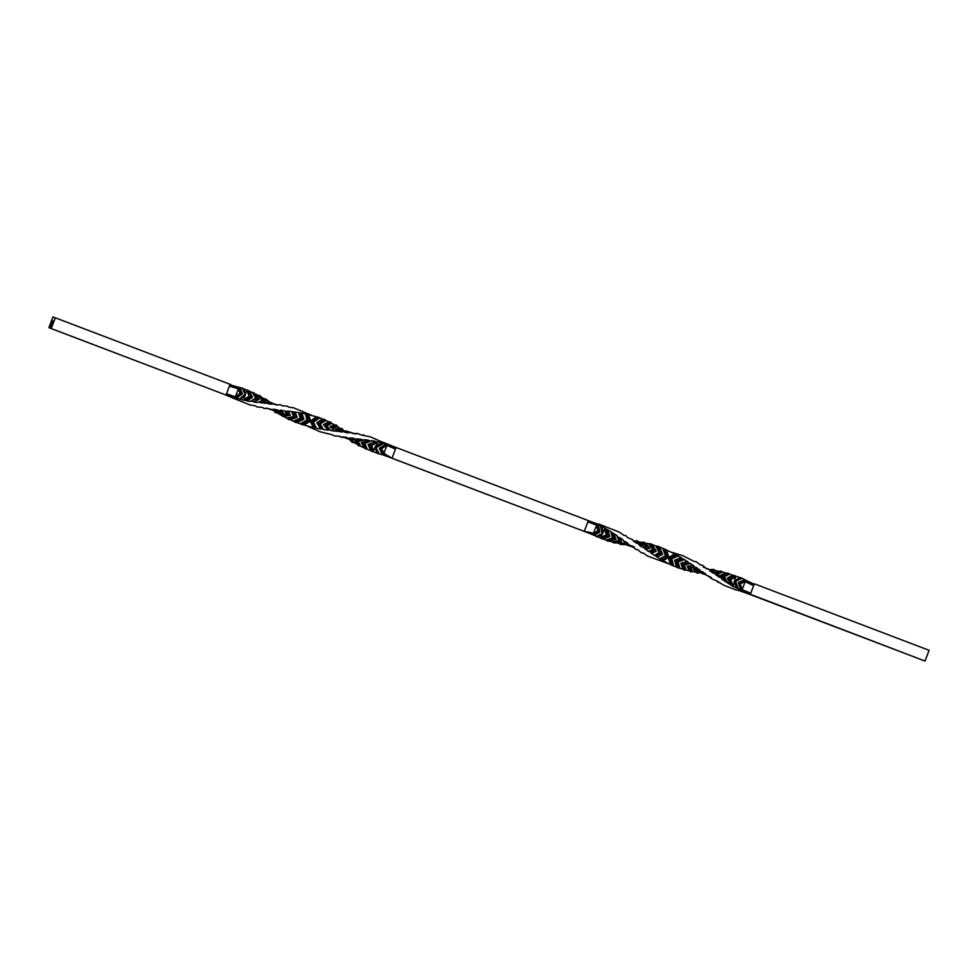 <?xml version="1.0" encoding="UTF-8"?>
<svg xmlns="http://www.w3.org/2000/svg" width="978" height="978" viewBox="0 0 978 978"><rect width="100%" height="100%" fill="white"/><g stroke="black" fill="none" stroke-linecap="round" stroke-linejoin="round"><path stroke-width="1.47" d="M51.846 322.129L51.92 321.383L51.895 322.153M52.091 321.322L52.396 320.515L52.091 321.322M50.893 325.955L50.734 326.652L50.893 325.955M51.272 324.953L51.113 325.65L51.272 324.953M51.235 328.547L48.9 327.691L52.983 316.945L55.318 317.801L51.235 328.547L225.991 395.051L48.9 327.691M52.274 322.3L51.932 323.522L52.274 322.3M51.467 323.119L51.748 322.373L51.467 323.119M53.142 322.239L52.274 323.791L53.142 322.239M593.512 533.413L593.169 534.599L591.861 534.281L593.169 534.599L593.597 533.169L597.864 530.92L599.917 532.179L598.255 524.514L599.001 525.015M745.762 580.223L754.172 584.257L745.774 580.26L745.138 581.629L740.297 583.793L739.295 583.169L745.774 580.26L741.996 578.169L735.603 581.397L738.427 588.878L733.317 586.617L721.996 579.294L719.588 575.712M668.769 556.91L666.458 549.978L675.272 554.245L668.879 557.374L674.747 553.939M607.864 529.831L609.71 536.457L603.169 539.098L606.005 540.076L612.546 537.79L610.7 531.567L597.167 523.841L598.891 531.543L593.169 534.599L594.807 535.675L591.213 534.098M599.917 532.179L594.147 535.235L603.169 539.098M614.062 533.719L615.957 539.343L609.465 541.14L612.387 541.922L618.805 540.602L616.825 535.541L613.573 533.536L615.443 539.269L607.68 541.164L606.005 540.076M607.68 541.164L609.465 541.14M617.925 542.374L615.944 542.766L618.952 543.389L625.101 543.279L622.79 539.611L619.6 537.594L621.702 542.044L614.013 543.034L612.387 541.922M614.013 543.034L615.406 542.802L614.013 543.034M637.607 549.599L635.737 549.391L631.849 545.822L629.979 545.553L626.006 541.836L628.01 544.636L620.553 544.501L618.952 543.389M620.553 544.501L624.111 544.44M629.856 545.418L626.177 544.819L631.018 546.457M671.042 552.081L682.803 555.687L694.282 561.494M696.214 561.727L694.808 561.616L696.214 561.727L700.664 565.113L702.62 565.357L706.85 568.988M701.189 565.235L702.62 565.357M706.03 568.45L708.818 569.282L712.889 573.022L710.101 571.115M711.373 571.103L715.431 570.565L713.806 569.453L709.894 569.599L714.857 573.389L712.889 573.022M714.857 573.389L715.749 574.771M715.774 574.832L720.762 577.57L716.495 572.35L717.497 573.45L722.119 571.885L725.81 572.998L720.896 575.101L724.649 581.103M740.297 583.793L742.143 589.697L741.764 591.018L738.427 588.878M740.835 590.37L738.28 582.546L739.295 583.169L741.776 591.018L739.013 590.651M739.05 590.663L734.991 589.673M718.096 582.423L717.229 581.274L724.05 585.345L734.429 589.343M716.85 580.871L712.265 579.062L710.419 576.922M700.126 572.069L711.018 577.313M706.495 575.345L702.192 571.531M694.796 570.895L693.818 569.367L694.893 570.492L702.559 571.665L700.713 571.36L696.678 567.607L690.529 567.741L692.791 571.568L695.835 572.142L693.378 569L699.368 569.465M689.197 570.797L687.571 566.543L688.708 567.607L696.678 567.607L694.893 567.216L690.7 563.536L684.27 564.868L686.238 570.076L689.197 570.797L687.118 566.189L693.439 565.382M677.791 555.638L671.336 558.609L670.236 558.059L672.143 565.431L670.884 564.709L668.879 557.374L670.236 558.059L676.617 555.113L678.267 555.846L671.776 558.817L673.695 565.907L676.959 567.264L675.126 560.504L676.409 561.348L682.876 558.964L684.576 559.575L678.035 561.873L679.869 568.206L683.219 569.379L681.348 563.572L682.546 564.55L688.964 563.047L690.7 563.536M688.964 563.047L684.576 559.575M682.876 558.964L678.267 555.846M676.617 555.113L675.272 554.245M645.064 542.961L649.844 548.279L645.541 543.23L651.055 543.964L655.835 546.017L659.16 552.643L654.441 555.394L659.71 552.814L661.165 553.242L658.047 546.274L666.458 549.978M658.047 546.274L655.835 546.017M643.316 547.423L648.426 546.885L643.94 542.118L641.629 542.399L646.311 546.702L642.253 547.252L639.551 545.394L642.864 544.942M638.353 541.775L641.629 542.399M636.727 540.663L635.052 541.042L640.358 543.976L641.923 543.951L637.326 540.92L642.289 544.245M665.981 549.734L670.395 564.465L647.448 555.993L643.5 553.132L641.544 552.9L637.656 549.624M598.768 524.012L619.392 532.154L623.927 535.406L625.871 535.638L627.265 537.362M627.363 537.435L632.155 539.465L636.482 543.279M633.328 540.382L632.155 539.465M636.531 542.558L633.536 541.347L636.788 542.717L635.309 541.213M635.786 541.604L639.722 543.878M642.925 545.052L641.923 543.951L643.353 545.418L639.172 544.917L638.255 543.511L640.92 543.878M642.265 542.35L646.311 546.702M648.781 544.012L652.778 549.624L648.108 551.299L644.209 547.68L642.253 547.252L648.426 546.885L649.429 547.937L644.698 542.582M645.077 549.013L649.844 548.279L645.456 549.465M648.108 551.299L652.778 549.624M651.055 543.964L654.844 550.003L653.341 549.746L649.404 544.025M652.179 544.783L655.847 550.944L654.844 550.003L650.04 551.824L653.927 555.186M650.908 553.035L656.262 551.262L652.644 545.052M651.287 553.45L656.262 551.262M656.446 546.103L659.16 552.643M659.16 547.032L662.192 554.037L661.165 553.242L655.822 555.846L659.747 558.829L665.492 555.712L662.754 548.462M656.715 556.861L662.619 554.306L659.624 547.301M657.094 557.216L662.619 554.306M659.747 558.829L665.492 555.712M664.857 549.049L667.412 556.543L666.018 555.944L663.341 548.621M662.534 560.394L668.475 557.167L667.412 556.543L661.593 559.599L667.876 563.267M672.143 565.431L673.243 565.761L671.776 558.817M676.483 567.008L674.624 560.211L681.153 557.509M681.654 557.888L674.624 560.211M684.087 559.379L677.558 561.714L676.409 561.348L678.182 568.047L679.869 568.206M679.392 568.145L678.035 561.873M682.742 569.11L680.871 563.242L687.375 561.36M687.84 561.788L680.871 563.242M690.211 563.365L682.546 564.55L684.392 570.198L686.238 570.076M685.712 570.076L684.27 564.868M693.867 565.846L687.118 566.189M696.177 567.448L690.529 567.741M699.771 569.942L693.378 569M698.94 572.839L696.275 570.431L694.893 570.492L697.424 573.242L699.527 572.753L696.801 570.467M705.59 573.952L699.673 571.653L705.211 573.475M701.128 573.157L704.233 574.282M707.449 575.59L712.265 579.062M738.28 582.546L744.71 579.612M735.603 581.397L734.551 581.213L737.51 588.487M727.815 583.206L724.417 576.678L729.649 574.135L739.918 577.533L734.099 581.225L740.969 577.827L741.996 578.169M734.099 581.225L736.568 588.133M734.16 582.387L733.317 586.617M736.104 576.299L730.407 579.343L729.417 578.414L732.339 585.614M733.243 585.7L730.407 579.343L733.243 586.543M730.969 585.113L727.913 578.157L729.417 578.414L734.991 575.565M733.414 575.296L727.351 578.022L730.456 584.905M732.815 575.174L727.351 578.022M729.649 574.135L724.001 576.335L727.436 582.815M725.175 581.287L721.471 575.186L723.011 575.296L725.896 579.551M729.185 573.866L728.072 573.071L723.011 575.296L726.568 581.678M728.072 573.071L720.896 575.101M717.938 573.817L722.595 572.154M719.343 577.264L714.942 572.362L716.495 572.35L714.368 572.313L718.806 577.106M714.942 572.362L720.994 571.042L716.495 572.35M715.431 570.565L718.696 571.238M713.427 573.169L709.6 570.333M708.818 569.282L703.194 567.081M702.143 565.235L700.297 564.893M631.849 545.822L633.206 546.739M627.644 544.746L629.636 545.162M626.006 541.836L628.463 544.624M619.416 543.658L625.541 543.646L626.568 544.77L622.79 539.611M620.101 537.753L621.605 542.069M621.702 542.044L620.321 542.093L618.805 540.602M612.864 542.191L619.257 540.968L617.265 535.993L620.321 542.093M606.494 540.345L613.01 538.144L615.419 539.281M615.284 539.306L608.952 541.115M613.573 533.536L611.177 531.983L612.546 537.79M607.387 529.624L609.71 536.457M600.309 538.059L606.788 535.174L609.221 536.347L602.705 539.012M606.201 529.171L607.986 536.14L601.543 538.817M600.199 537.998L602.314 534.098L597.362 537.008M601.128 526.323L602.851 533.34L604.722 528.976L606.311 534.844L600.822 537.289M602.815 533.352L596.751 536.8L602.314 534.098M600.492 525.981L602.155 533.23L602.851 533.34L596.164 536.531M636.825 543.316L641.923 543.951M648.634 551.482L650.04 551.824M654.441 555.394L655.822 555.846M660.248 559.049L661.593 559.599M676.959 567.264L678.182 568.047M683.219 569.379L684.392 570.198M689.661 571.066L690.81 571.922L692.791 571.568M696.299 572.399L697.424 573.242L696.299 572.399M739.918 577.533L740.969 577.827M725.81 572.998L726.434 573.047M722.119 571.885L720.994 571.042M713.806 569.453L712.131 569.771M635.749 549.391L637.827 549.734M629.966 545.541L632.876 547.215M625.504 541.69L624.184 541.494M619.6 537.594L618.328 537.325M690.81 571.922L688.708 567.607M690.016 567.668L692.228 571.629M750.762 593.255L742.143 589.697L745.138 581.629L753.635 585.663L750.26 594.551L739.282 590.675M730.835 579.661L735.639 577.081L734.722 580.382M715.749 572.264L719.319 571.213M714.955 570.296L710.933 570.724M712.864 569.551L709.894 569.599M631.336 545.7L634.38 547.057M623.952 541.543L623.206 540.088M612.338 533.169L614.147 539.208M604.917 528.169L606.311 534.844M603.218 532.166L601.8 526.616M591.861 534.281L583.805 531.213L593.597 533.169L596.592 525.125L597.864 530.92M595.37 528.389L597.167 523.841L587.851 521.885L588.328 520.626L596.837 523.768M604.82 528.083L604.722 528.976M736.189 576.36L735.639 577.081M662.937 560.675L668.512 557.619M754.172 584.257L753.635 585.663M741.776 591.018L925.017 661.055L748.488 593.903M739.82 590.736L748.965 594.074M925.017 661.055L929.1 650.309L754.344 583.805M596.592 525.125L587.851 521.885M593.169 534.599L584.245 531.372L587.692 522.289M390.014 457.496L583.805 531.213M381.848 454.525L392.007 458.217L396.09 447.484L588.328 520.626M391.897 458.181L382.251 454.611L379.293 448.217L381.616 448.621L383.889 453.376L387.484 444.049L380.454 448.413L383.474 454.807L383.889 453.376L392.007 458.217L584.245 531.372M238.876 387.337L229.903 384.757L238.962 387.398L235.343 396.848L240.05 393.425L241.224 393.645L238.962 387.398L242.422 388.07L245.331 395.051L239.537 398.987L243.559 400.198L249.476 396.334L246.309 389.941L243.571 388.657L245.405 394.183L246.322 390.87M238.925 387.471L238.339 388.779L240.05 393.425M371.75 445.589L373.584 451.763L371.224 445.528L378.193 441.848L371.75 445.589L369.88 445.528L372.166 451.543L370.784 450.76L368.572 444.77L369.88 445.528L378.095 441.848M246.309 389.941L249.476 396.334L251.016 396.371L245.197 400.234L243.559 400.198M312.85 427.447L303.461 424.904L310.209 420.882L312.129 421.347L318.315 417.178L316.896 416.897L310.649 421.005L313.449 427.545L310.258 421.298L316.359 416.762L305.283 413.877L307.569 420.173L300.735 424.012L297.055 422.618L303.938 419.146L301.725 413.119L298.559 412.679L300.772 418.339L293.865 421.432L290.295 419.77L297.153 417.227L294.928 412.019L291.664 411.701L293.975 416.42L287.165 418.425L283.718 416.506L290.38 415.222L287.972 411.09L285.869 411.567L284.622 410.833L287.19 414.379L280.674 415.014L277.336 412.887M303.975 425.027L310.258 421.298M332.764 434.892L319.953 431.726L307.618 426.237M378.193 441.848L381.64 442.838L376.041 445.711L377.532 442.521M362.361 435.247L370.32 436.836L383.853 442.765M385.662 448.584L386.885 445.32L381.616 448.621M379.293 448.217L386.359 443.89L395.613 448.731M386.359 443.89L382.594 443.156L375.576 446.848L379.232 453.988L378.205 453.633L375.222 446.579L376.041 445.711M383.559 443.437L376.493 447.362M382.594 443.156L381.64 442.838M373.633 450.846L375.222 446.579M376.823 441.885L375.479 441.371L368.058 444.501L370.784 450.76M375.479 441.371L368.058 444.501M370.259 450.467L366.652 449.073L364.427 443.547L371.872 440.687L363.021 443.645L365.295 448.926L361.774 442.741L363.021 443.645L371.334 440.711M369.953 440.931L368.645 440.32L361.285 442.435L364.024 447.912M368.645 440.32L361.285 442.435M363.523 447.545L360.002 445.968L357.655 441.433L364.965 439.697L368.119 440.124M355.748 441.543L355.014 440.552L361.652 439.428L362.911 440.137L356.175 441.579L357.655 441.433L356.175 441.579L358.608 445.846L355.259 440.858M362.911 440.137L364.403 439.77L362.911 440.137M355.014 440.552L356.175 441.579M361.652 439.428L354.537 440.21L357.447 444.648M357.276 438.939L361.139 439.208M348.302 438.193L355.76 439.342L349.403 439.293L352.129 442.362L349.403 439.293M357.325 438.914L352.471 439.574M354.537 438.572L349.696 438.217M350.564 437.912L354.036 438.34M342.691 436.787L348.523 438.45L350.161 438.01M348.523 438.45L345.038 437.105M346.897 437.386L341.273 437.337L338.755 436.066L340.674 437.08M341.273 437.337L339.562 436.212M339.647 436.225L334.06 435.882L332.936 435.039L334.06 435.882M273.547 403.743L271.505 402.655M276.872 404.843L273.767 403.718L271.945 404.244M271.481 403.364L272.63 403.963M268.363 403.865L271.554 403.498L268.363 403.865L272.165 404.171M269.048 402.581L264.329 398.828L265.735 398.938L271.921 403.828M264.329 398.828L261.15 397.129M268.485 402.569L263.803 398.706M261.26 402.985L265.136 401.2L261.26 402.985L267.128 402.643M265.136 401.2L264.133 400.21L257.984 402.423L262.666 400.332L265.136 401.2M257.984 402.423L262.605 400.344L258.473 395.454L259.903 395.577L264.133 400.21M259.903 395.577L260.771 396.726L259.903 395.577M258.473 395.454L255.246 393.938L259.06 399.366L254.084 402.031L257.361 402.484M262.031 400.332L257.947 395.332M254.084 402.031L258.632 399.061L256.407 396.139M258.461 398.841L254.916 393.682M258.632 399.061L257.63 398.205L250.784 401.432L256.077 398.278L258.632 399.061M255.246 393.938L257.63 398.205M253.95 392.655L252.52 392.484L256.077 398.278L251.994 392.361L249.231 391.163L252.495 397.325L246.872 400.882L250.148 401.445L255.49 398.242M246.872 400.882L252.067 397.08L249.231 391.163M246.432 389.953L247.862 390.185L251.016 396.371L252.495 397.325M247.862 390.185L248.828 390.894M243.424 400.198L248.889 396.261M245.405 394.183L244.842 396.188L240.221 399.256M243.925 399.489L244.842 396.188M242.422 388.07L245.331 395.051L244.757 394.611L239.537 398.987M238.852 398.767L236.224 398.352L242.41 393.841L241.224 393.645L234.964 398.156L232.214 397.801M242.41 393.841L240.099 387.581M226.48 393.743L235.343 396.848L234.964 398.168L225.991 395.051L229.365 386.163L238.339 388.779M264.194 408.547L265.869 408.229L264.194 408.547L262.569 407.435L257.006 406.958L255.405 405.846L249.928 404.929L232.165 397.765M269.182 408.718L274.806 410.919L271.432 409.794L273.082 409.366L276.334 410.772L274.806 410.919M276.517 410.723L273.082 409.366M276.811 412.765L281.591 413.217L280.429 412.178L274.366 411.273L280.588 412.398L278.4 410.638M275.38 412.643L274.366 411.273M283.07 413.058L281.591 413.217L278.681 410.76L280.27 410.308L283.07 413.058L281.591 413.217M282.666 413.168L283.62 413.071L280.27 410.308M282.862 416.42L289.843 415.185L283.192 416.384L288.424 415.295L286.688 414.061L280.221 414.574M283.192 416.384L280.674 415.014M287.385 411.176L290.38 415.222L288.424 415.295L285.869 411.567M292.96 412.349L295.295 417.178L296.64 417.178L289.769 419.648L288.4 419.513L295.295 417.178L293.975 416.42L286.688 418.034M288.4 419.513L287.165 418.425M294.378 412.068L297.153 417.227M299.904 413.229L302.165 418.939L303.437 419.061L296.53 422.496L295.197 422.313L302.165 418.939L300.246 418.119L293.339 421.115M295.197 422.313L293.865 421.432M301.212 413.119L303.938 419.146M303.461 424.904L302.178 424.648L309.011 420.601L307.006 420.002L300.185 423.767M302.178 424.648L300.735 424.012M315.05 427.728L316.261 428.144L313.29 421.714L312.129 421.347L315.05 427.728L313.449 427.545M318.315 417.178L319.341 417.728L313.29 421.714L316.261 428.144M322.557 419.024L317.385 422.826L320.637 428.975L316.811 422.716L322.557 419.024L319.757 417.936L313.755 421.873M323.095 419.146L324.525 419.354L318.901 422.997L323.461 429.452L322.3 428.926L318.901 422.997L316.811 422.716M322.3 428.926L320.637 428.975M324.525 419.354L325.466 420.149L320.002 423.535L323.461 429.452M328.596 421.738L324.048 424.684L327.862 430.1L323.474 424.623L328.596 421.738L325.87 420.454L320.454 423.743M330.063 429.855L326.64 425.43L323.474 424.623M329.121 421.848L330.552 422.007L325.601 424.721L329.537 429.868L327.862 430.1M330.601 430.406L329.537 429.868M330.552 422.007L331.444 423.034L326.64 425.43L330.674 430.479L334.415 431.115L330.075 426.591L334.5 424.868L331.835 423.388L327.08 425.687M334.5 424.868L330.65 426.628L334.415 431.115M335.051 431.041L337.838 431.371L332.202 426.555L330.075 426.591M337.447 428.633L342.263 428.608L336.603 428.694L341.542 431.995L336.603 428.694L340.344 428.376L337.691 426.738L333.645 427.728L332.202 426.555L336.456 425.1L337.324 426.31L333.217 427.423L332.202 426.555M333.645 427.728L336.664 430.491M337.667 431.188L341.542 431.995M344.904 432.227L339.036 428.792M342.153 431.897L343.791 431.457L338.718 428.572L339.708 429.562L343.131 429.953L342.263 428.608M345.112 432.398L348.535 432.899L343.486 430.98M346.982 431.542L343.058 430.931L348.535 432.899M345.124 430.785L350.711 432.362L349.134 432.789M355.161 433.902L350.711 432.362M355.393 433.939L357.447 433.498L353.889 433.56L356.97 433.535M352.007 433.34L353.889 433.56M362.056 435.234L357.447 433.498M363.987 434.965L362.594 435.198M327.227 430.137L323.95 429.623M320.026 428.951L316.75 428.303M374.953 441.2L371.872 440.687M387.471 444.036L383.205 442.325M307.862 414.427L310.209 420.882L309.011 420.601L306.664 414.33M382.251 454.611L379.232 453.988M375.136 447.643L377.202 453.23L378.205 453.633M373.584 451.763L377.202 453.23M373.486 451.75L372.166 451.543M367.178 449.195L364.977 443.572M366.652 449.073L365.295 448.926M360.527 446.078L358.217 441.445M360.002 445.968L358.608 445.846M356.982 444.22L354.073 442.594L351.493 439.159M354.073 442.594L350.919 439.134M353.547 442.472L352.129 442.362M350.417 440.247L347.312 438.291M347.813 438.816L346.799 438.193M347.276 438.682L344.672 437.618M312.006 415.454L293.608 407.802L288.803 407.203L287.19 406.078L281.945 405.797M280.576 404.758L276.322 404.916M273.767 403.718L275.344 404.782M267.899 403.633L266.786 402.875L265.124 403.303L270.551 402.41L266.786 402.875M264.512 403.388L265.124 403.303L264.512 403.388M260.784 402.777L259.659 402.105M253.595 401.848L252.446 401.261M250.148 401.445L250.784 401.432M246.383 400.711L245.197 400.234M236.224 398.352L234.964 398.156M232.251 397.74L233.608 397.96M271.432 409.794L266.493 408.156M273.706 409.269L277.385 409.88M279.317 411.188L279.952 411.848M277.471 409.965L278.681 410.76L277.471 409.965M284.928 411.151L286.688 414.061M284.745 410.956L280.882 410.21M291.664 411.701L293.461 416.151M291.151 411.493L287.972 411.09M298.559 412.679L300.246 418.119M298.046 412.496L294.928 412.019M305.283 413.877L307.006 420.002M304.757 413.718L301.725 413.119M335.038 424.978L336.456 425.1M343.131 429.953L340.124 429.892M310.527 420.577L308.339 414.513M229.903 384.757L229.365 386.163M232.214 397.728L224.696 394.574M55.318 317.801L230.074 384.305M386.933 445.173L387.484 444.049M386.872 445.32L395.467 449.134M387.875 444.269L396.09 447.484M52.543 321.872L52.812 321.175M52.176 321.359L52.482 320.552M745.688 580.406L754.099 584.441M238.876 387.557L229.83 384.941M689.857 567.692L695.737 567.46M695.468 570.553L700.908 571.433M716.776 580.822L717.559 581.837M724.013 576.36L725.358 578.548M716.898 572.68L721.373 578.353M702.387 565.284L700.248 564.868M620.932 542.154L614.979 542.949M615.48 539.269L612.497 539.942M615.321 539.294L612.448 539.954M602.888 533.316L596.763 536.812M694.38 570.308L696.947 572.986M623.279 540.247L626.275 544.538M623.891 541.445L623.426 540.565M584.184 531.372L583.414 531.066M356.946 441.579L364.073 439.904M332.606 434.819L333.278 435.406M264.488 400.454L260.441 396.163M243.131 388.706L245.319 394.99M275.613 412.716L282.312 413.217M289.843 415.185L287.312 415.846M337.373 430.968L333.021 427.178M363.021 435.051L362.178 435.247M282.104 405.846L281.053 405.014M271.713 403.694L272.459 404.036M267.507 408.303L265.136 408.449M230.747 384.537L229.402 384.061"/></g></svg>
